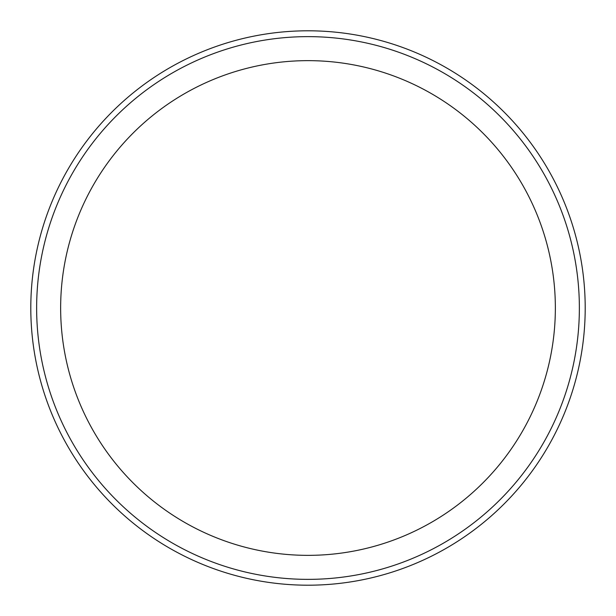 <?xml version="1.0" encoding="UTF-8"?>
<svg xmlns="http://www.w3.org/2000/svg" width="616" height="616" viewBox="0 0 616 616"><rect width="100%" height="100%" fill="white"/><g stroke="black" fill="none" stroke-linecap="round" stroke-linejoin="round"><path stroke-width="0.92" d="M585.2 308A277.2 277.2 0 0 0 308 30.8A277.2 277.2 0 0 0 30.8 308A277.2 277.2 0 0 0 308 585.2A277.2 277.2 0 0 0 585.2 308M579.363 308A271.363 271.363 0 0 1 308 579.363A271.363 271.363 0 0 1 36.637 308A271.363 271.363 0 0 1 308 36.637A271.363 271.363 0 0 1 579.363 308A271.363 271.363 0 0 0 308 36.637A271.363 271.363 0 0 0 36.637 308A271.363 271.363 0 0 0 308 579.363A271.363 271.363 0 0 0 579.363 308M555.355 308A247.355 247.355 0 0 0 308 60.645A247.355 247.355 0 0 0 60.645 308A247.355 247.355 0 0 0 308 555.355A247.355 247.355 0 0 0 555.355 308"/></g></svg>

